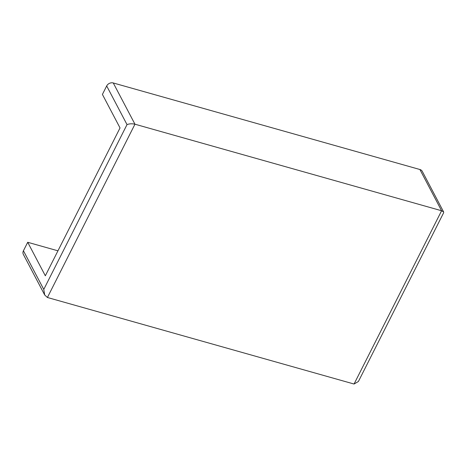 <?xml version="1.0" encoding="UTF-8"?>
<svg xmlns="http://www.w3.org/2000/svg" width="467" height="467" viewBox="0 0 467 467"><rect width="100%" height="100%" fill="white"/><g stroke="black" fill="none" stroke-linecap="round" stroke-linejoin="round"><path stroke-width="0.7" d="M120.031 127.929L45.334 275.793L27.716 242.285L23.432 250.761A5.114 4.203 152.3 0 0 23.35 254.398L44.709 295.004L47.424 297.491L354.056 384.032L358.411 381.492L443.65 212.748L443.644 211.971L422.285 171.366A5.114 4.203 152.3 0 0 419.897 169.509L113.271 82.968A5.114 4.203 152.3 0 0 106.686 85.951L102.407 94.422L120.031 127.929M419.897 169.509L441.589 210.745L134.957 124.204L113.271 82.968M27.716 242.285L57.949 250.82M106.686 85.951L127.018 124.607C129.412 123.685 132.056 123.551 134.957 124.204L47.424 297.491M127.018 124.607L43.77 289.423L44.709 295.004M354.056 384.032L441.589 210.745L443.644 211.971M43.77 289.423L23.432 250.761"/></g></svg>
